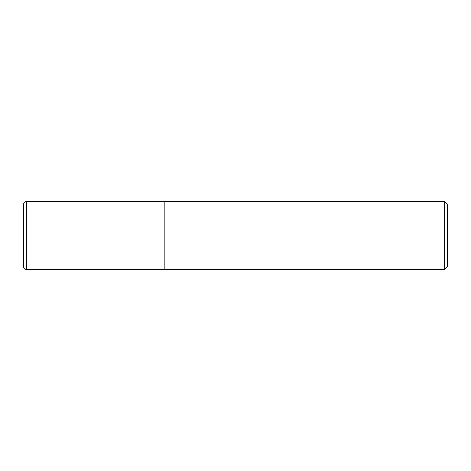<?xml version="1.0" encoding="UTF-8"?>
<svg xmlns="http://www.w3.org/2000/svg" width="471" height="471" viewBox="0 0 471 471"><rect width="100%" height="100%" fill="white"/><g stroke="black" fill="none" stroke-linecap="round" stroke-linejoin="round"><path stroke-width="0.71" d="M444.624 269.412L447.45 266.586L447.45 204.414L444.624 201.588L444.624 269.412L164.85 269.412L164.85 201.588L26.376 201.588C24.657 201.753 23.715 202.695 23.55 204.414L23.55 235.5L23.55 204.414M26.376 201.588L26.376 269.412L164.85 269.412L164.85 201.588L444.624 201.588M23.55 235.5L23.55 266.586L23.55 235.5M26.376 269.412C24.657 269.247 23.715 268.305 23.55 266.586"/></g></svg>
